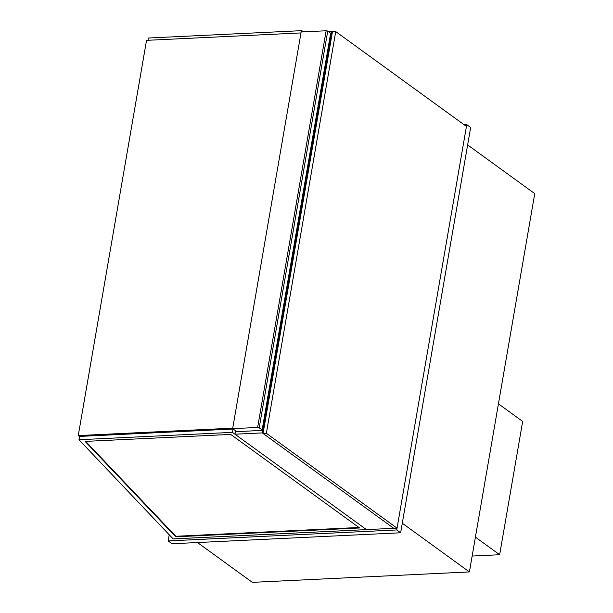 <?xml version="1.0" encoding="UTF-8"?>
<svg xmlns="http://www.w3.org/2000/svg" width="613" height="613" viewBox="0 0 613 613"><rect width="100%" height="100%" fill="white"/><g stroke="black" fill="none" stroke-linecap="round" stroke-linejoin="round"><path stroke-width="0.92" d="M328.001 31.355L331.664 31.179L262.28 432.901L393.761 528.306L366.459 529.617L234.978 434.211L262.28 432.901M332.445 31.746L263.061 433.46L266.349 433.307L335.732 31.585L332.445 31.746L331.664 31.179M234.978 434.211L235.576 430.778M169.226 534.774L168.161 540.927L172.061 543.762L400.641 532.781L470.654 127.466L466.746 124.631L464.125 124.761M400.641 532.781L396.741 529.954L466.746 124.631M168.161 540.927L396.741 529.954M197.47 542.543L252.334 582.35L469.397 571.929L402.289 523.234M467.635 144.929L534.743 193.631L469.397 571.929M330.645 33.278L262.126 429.951A1.165 0.383 9.8 0 1 262.287 430.196L330.805 33.523A1.165 0.383 -170.2 0 0 330.645 33.278L327.717 31.156A1.165 0.383 -170.2 0 0 326.147 30.773L301.152 31.976L232.634 428.648L257.629 427.453A1.165 0.383 9.8 0 1 259.199 427.828L327.717 31.156M262.287 430.196A1.165 0.383 9.8 0 1 261.728 430.426L236.733 431.621L232.634 428.648M262.126 429.951L259.199 427.828M475.404 537.141L499.649 554.734L472.14 556.052M498.43 403.837L522.674 421.43L499.649 554.734M358.957 527.479L175.801 536.275L85.674 441.375M175.709 536.819L85.092 441.406L230.703 434.41L359.647 527.985L175.709 536.819L175.801 536.275M232.442 432.364L78.97 439.736L173.15 538.904L366.459 529.617L232.442 432.364L233.017 429.046M78.97 439.736L79.544 436.418M301.611 31.953L301.834 30.65L148.354 38.021L147.971 40.274M301.834 30.65L303.504 31.861M233.178 429.039L79.429 436.425L78.257 435.575L146.53 40.343L300.991 32.926M232.718 428.158L78.257 435.575M263.061 433.46L393.761 528.306L397.048 528.153L466.439 126.431L335.732 31.585M397.048 528.153L266.349 433.307M326.147 30.773L257.629 427.453"/></g></svg>
